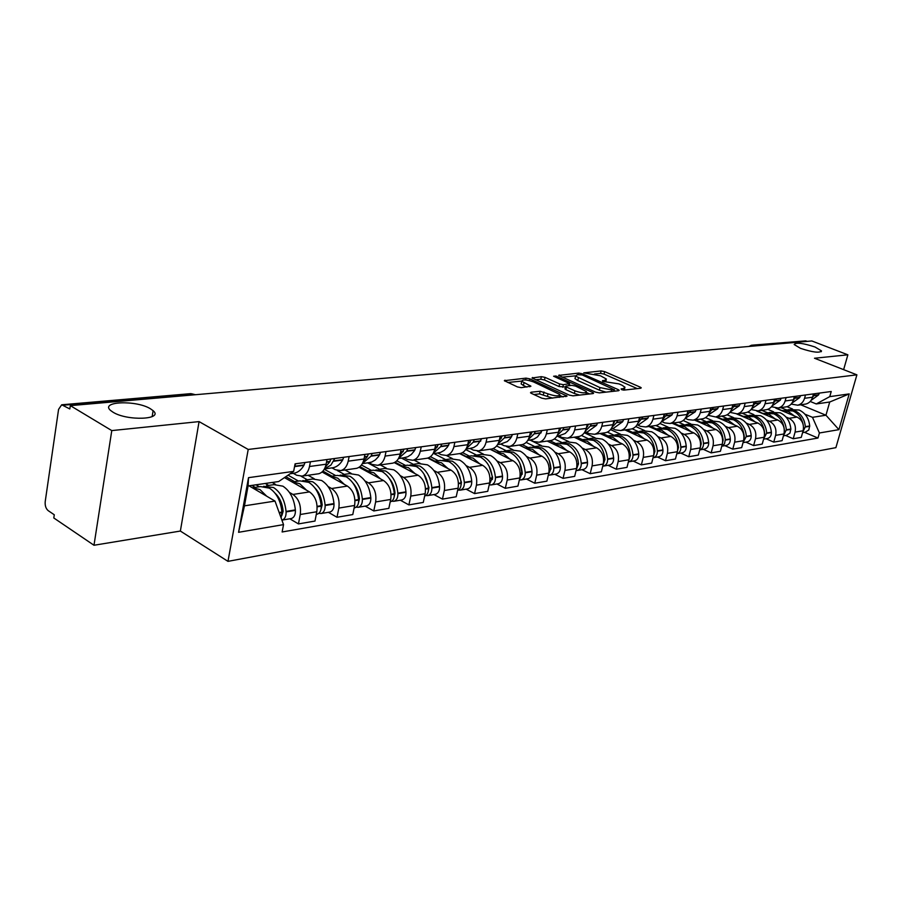 <?xml version="1.0" encoding="UTF-8"?>
<svg xmlns="http://www.w3.org/2000/svg" width="902" height="902" viewBox="0 0 902 902"><rect width="100%" height="100%" fill="white"/><g stroke="black" fill="none" stroke-linecap="round" stroke-linejoin="round"><path stroke-width="1.35" d="M621.455 389.608L623.992 390.104L640.758 388.221L641.254 387.815L640.307 387.172L604.644 371.624L601.127 370.925L583.774 372.864L600.529 375.807L606.381 379.043L604.701 380.407L602.491 380.633L602.761 381.366L618.986 383.902L621.997 385.222L624.985 387.24L623.35 388.615L621.151 388.863L621.455 389.608M150.386 408.741C136.247 399.902 99.57 401.311 110.642 410.511L113.021 412.203C127.306 421.257 164.017 419.644 153.114 410.681L150.386 408.741M815.025 346.999C802.836 343.019 795.88 342.196 794.177 344.53L800.514 348.352C812.747 352.355 819.738 353.201 821.485 350.889L815.025 346.999M531.12 392.212L530.5 392.765L531.357 393.351L541.764 398.165L545.631 398.909L567.099 396.057L529.801 378.863L526.058 378.13L504.342 380.689L517.41 386.913L521.243 387.668L530.928 386.203L521.773 381.309C522.427 379.291 526.328 379.483 533.477 381.896L559.815 394.456C559.161 396.508 555.237 396.305 548.033 393.858L540.163 391.254L531.12 392.212L530.906 393.114M248.208 449.455L199.071 421.606L111.78 430.592L70.311 405.629L811.845 340.967L847.869 354.813L814.495 358.241L856.9 374.837L248.208 449.455L227.98 561.36L835.895 447.651L856.9 374.837M595.647 392.156L599.356 392.877L618.659 390.713L619.178 390.262L618.231 389.63L582.342 373.789L578.757 373.078L558.665 375.412L595.647 392.156M593.099 393.576L573.029 395.831L569.241 395.099L532.033 377.994L541.38 376.664L545.079 377.386L559.635 383.959L563.355 384.68L569.613 383.621L553.614 376.235L555.982 376.01L592.727 392.471L593.64 393.103L593.099 393.576M111.78 430.592L93.988 545.259L53.804 517.973L54.278 514.771L48.189 510.645C45.878 508.66 44.886 505.639 45.213 501.602L58.574 409.384L61.697 404.784L69.815 408.967L70.311 405.629M93.988 545.259L180.366 531.053L227.98 561.36M751.885 345.195L805.768 340.866L753.193 345.421L751.704 346.21M807.087 341.373L805.768 340.866M843.629 369.651L847.869 354.813M804.674 404.22L805.734 404.062C809.117 403.217 811.394 400.916 812.567 397.196L813.503 393.892M786.014 417.04L789.013 418.302C794.222 421.178 796.252 425.778 795.09 432.103L803.118 430.761C804.28 424.492 802.261 419.926 797.075 417.074L775.788 408.144M803.118 430.761L801.258 437.369L793.219 438.755L785.563 435.463M805.486 394.975L804.561 398.301C803.378 402.055 801.089 404.355 797.695 405.212L791.178 404.062M795.09 432.103L793.219 438.755M767.76 409.35L773.555 411.786M785.484 406.96L786.555 406.813C789.96 405.945 792.26 403.622 793.444 399.834L794.38 396.474M766.046 438.744L773.769 442.104L782.079 440.672L783.951 433.963C785.112 427.571 783.071 422.925 777.84 420.016L756.699 411.053M786.082 397.59L785.146 400.973C783.962 404.784 781.662 407.129 778.234 407.997L771.469 406.746M766.463 420.005L769.507 421.302C774.762 424.233 776.802 428.912 775.63 435.339L773.769 442.104M747.803 412.045L753.914 414.649M765.629 409.801L766.7 409.655C770.139 408.775 772.45 406.407 773.645 402.563L774.581 399.146M745.841 442.138L753.621 445.565L762.235 444.088L764.107 437.267C765.268 430.773 763.216 426.037 757.939 423.072L736.697 413.962M766.001 400.308L765.054 403.735C763.859 407.625 761.547 410.004 758.097 410.884L751.062 409.508M746.236 423.083L749.303 424.402C754.602 427.39 756.677 432.159 755.504 438.699L753.621 445.565M727.08 414.807L733.585 417.615M745.063 412.744L746.146 412.586C749.618 411.707 751.941 409.305 753.136 405.381L754.083 401.909M724.915 445.656L732.774 449.151L741.681 447.618L743.564 440.683C744.736 434.076 742.65 429.262 737.329 426.24L715.884 416.916M745.187 403.115L744.24 406.61C743.045 410.557 740.711 412.981 737.238 413.871L729.921 412.361M725.298 426.263L728.388 427.616C733.732 430.66 735.829 435.519 734.656 442.172L732.774 449.151M705.556 417.637L712.535 420.682M723.765 415.799L724.858 415.642C728.342 414.74 730.688 412.304 731.894 408.313L732.841 404.784M703.244 449.297L711.159 452.872L720.394 451.282L722.288 444.224C723.46 437.504 721.352 432.599 715.985 429.521L694.36 420.005M723.618 406.024L722.671 409.576C721.465 413.601 719.119 416.059 715.613 416.961L707.991 415.303M703.594 429.555L706.717 430.942C712.106 434.054 714.215 438.992 713.054 445.768L711.159 452.872M683.186 420.524L690.729 423.861M701.677 418.956L702.782 418.799C706.3 417.885 708.656 415.405 709.863 411.346L710.81 407.749M680.773 453.075L688.756 456.728L698.328 455.082L700.223 447.899C701.395 441.055 699.275 436.061 693.852 432.915L672.058 423.196M701.249 409.046L700.29 412.665C699.084 416.758 696.716 419.261 693.198 420.163L688.091 419.61L685.249 418.359M681.089 432.971L684.246 434.392C689.68 437.571 691.811 442.6 690.65 449.5L688.756 456.728M659.937 423.478L668.134 427.153M678.766 422.237L679.871 422.068C683.412 421.155 685.791 418.629 687.008 414.492L687.955 410.838M657.457 456.998L665.507 460.73L675.44 459.028L677.346 451.71C678.507 444.742 676.365 439.657 670.896 436.433L648.933 426.499M678.022 412.18L677.075 415.867C675.857 420.028 673.478 422.576 669.927 423.5L664.785 422.925L661.673 421.527M657.75 436.523L660.929 437.966C666.409 441.213 668.574 446.343 667.401 453.368L665.507 460.73M635.752 426.511L644.682 430.581M654.976 425.631L656.092 425.473C659.666 424.549 662.057 421.978 663.263 417.761L664.222 414.041M633.249 461.069L641.356 464.891L651.684 463.109L653.589 455.668C654.751 448.576 652.586 443.378 647.072 440.097L624.939 429.938M653.905 415.427L652.947 419.182C651.74 423.433 649.339 426.015 645.764 426.95L640.578 426.353L637.443 424.932M633.508 440.199L636.722 441.687C642.247 445.002 644.434 450.233 643.261 457.382L641.356 464.891M610.564 429.6L620.351 434.121M630.261 429.172L631.389 429.014C634.985 428.067 637.387 425.451 638.605 421.166L639.563 417.367M608.106 465.297L616.28 469.209L627.003 467.36L628.908 459.772C630.081 452.545 627.882 447.257 622.335 443.897L600.022 433.501M628.829 418.81L627.882 422.643C626.664 426.962 624.252 429.6 620.655 430.547L615.435 429.927L612.278 428.473M608.32 444.021L611.567 445.543C617.137 448.937 619.347 454.281 618.174 461.565L616.28 469.209M584.327 432.768L595.072 437.808M604.577 432.847L605.704 432.689C609.324 431.731 611.736 429.07 612.965 424.695L613.912 420.828M581.959 469.683L590.19 473.697L601.352 471.78L603.258 464.045C604.419 456.683 602.198 451.282 596.605 447.843L574.134 437.199M602.75 422.328L601.803 426.229C600.574 430.637 598.161 433.321 594.531 434.279L589.277 433.648L586.097 432.159M582.14 448.001L585.409 449.557C591.024 453.029 593.257 458.487 592.095 465.906L590.19 473.697M557.368 436.196L568.801 441.642M577.844 436.669L578.983 436.512C582.624 435.542 585.048 432.836 586.266 428.371L587.225 424.425M554.753 474.26L563.051 478.364L574.664 476.369L576.57 468.488C577.72 460.978 575.487 455.465 569.85 451.947L547.21 441.055M575.6 425.992L574.653 429.972C573.435 434.471 571 437.199 567.347 438.169L562.059 437.515L558.857 435.982M554.899 452.139L558.203 453.74C563.851 457.291 566.106 462.85 564.945 470.427L563.051 478.364M529.959 440.052L541.471 445.622M550.006 440.65L551.156 440.492C554.809 439.511 557.256 436.748 558.473 432.205L559.432 428.179M526.418 479.018L534.773 483.235L546.883 481.149L548.777 473.122C549.927 465.466 547.672 459.828 541.989 456.22L519.191 445.058M547.322 429.814L546.364 433.873C545.146 438.462 542.7 441.236 539.035 442.228L533.702 441.54L530.477 439.973M526.52 456.446L529.857 458.092C535.551 461.723 537.829 467.416 536.679 475.14L534.773 483.235M506.338 446.479L513.012 449.771M520.995 444.81L522.145 444.641C525.832 443.649 528.279 440.83 529.497 436.196L530.455 432.092M496.901 483.979L505.3 488.309L517.928 486.133L519.823 477.947C520.961 470.122 518.673 464.372 512.956 460.685L490.023 449.241M517.816 433.794L516.869 437.932C515.651 442.611 513.193 445.453 509.506 446.445L504.15 445.735L500.903 444.134M496.946 460.933L500.306 462.625C506.045 466.357 508.345 472.163 507.206 480.044L505.3 488.309M477.271 451.034L483.359 454.101M490.733 449.14L491.894 448.97C495.593 447.967 498.051 445.092 499.268 440.356L500.227 436.162M466.097 489.155L474.565 493.597L487.734 491.331L489.617 482.976C490.756 474.993 488.444 469.108 482.683 465.331L459.603 453.582M487.035 437.944L486.088 442.172C484.87 446.952 482.401 449.85 478.703 450.853L473.313 450.109L470.043 448.474M466.097 465.612L469.48 467.349C475.253 471.182 477.575 477.113 476.448 485.163L474.565 493.597M446.366 455.499L452.432 458.599M459.141 453.65L460.313 453.492C464.023 452.477 466.492 449.546 467.71 444.709L468.645 440.424M433.952 494.567L442.454 499.122L456.209 496.754L458.092 488.219C459.219 480.078 456.886 474.057 451.09 470.179L427.785 458.081M454.867 442.284L453.92 446.603C452.714 451.485 450.245 454.439 446.524 455.465L441.112 454.687L437.82 452.996M433.885 470.506L437.301 472.298C443.107 476.222 445.453 482.288 444.336 490.508L442.454 499.122M414.041 460.11L420.152 463.312M426.127 458.374L427.3 458.205C431.032 457.179 433.501 454.202 434.708 449.252L435.643 444.878M400.341 500.215L408.899 504.906L423.275 502.425L425.158 493.71C426.263 485.377 423.906 479.233 418.077 475.241L394.287 462.625M421.234 446.828L420.298 451.237C419.092 456.232 416.611 459.242 412.879 460.268L407.445 459.468L404.141 457.731M400.217 475.613L403.656 477.462C409.497 481.488 411.864 487.7 410.771 496.1L408.899 504.906M380.283 464.936L386.428 468.228M391.592 463.324L392.765 463.154C396.508 462.106 398.977 459.062 400.184 454.01L401.119 449.534M365.197 506.123L373.789 510.949L388.841 508.356L390.701 499.449C391.795 490.936 389.405 484.633 383.553 480.54L359.075 467.259M386.022 451.575L385.086 456.096C383.891 461.193 381.422 464.259 377.679 465.308L372.21 464.474L368.895 462.692M364.994 480.958L368.456 482.863C374.33 487.001 376.72 493.36 375.638 501.952L373.789 510.949M344.981 469.987L351.16 473.37M355.422 468.499L356.606 468.33C360.36 467.27 362.829 464.158 364.025 458.994L364.949 454.416M328.384 512.302L337.01 517.274L352.783 514.557L354.621 505.458C355.692 496.754 353.291 490.293 347.405 486.088L322.048 471.983M349.119 456.559L348.206 461.17C347.011 466.39 344.541 469.525 340.787 470.585L335.307 469.716L331.981 467.879M328.114 486.561L331.598 488.523C337.495 492.774 339.907 499.291 338.848 508.085L337.01 517.274M308.044 475.275L314.234 478.748M317.515 473.922L318.699 473.753C322.454 472.682 324.923 469.502 326.107 464.214L327.02 459.535M289.801 518.797L298.449 523.915L314.99 521.063L316.805 511.75C317.865 502.842 315.429 496.235 309.521 491.906L284.468 477.609M310.412 461.779L309.499 466.503C308.326 471.847 305.857 475.05 302.102 476.121L296.611 475.207L293.274 473.325M289.441 492.424L292.947 494.454C298.866 498.829 301.302 505.515 300.253 514.501L298.449 523.915M272.201 482.469L275.527 484.397M804.911 414.165L812.476 417.322L825.95 415.224L829.716 402.01L816.254 403.949L810.221 401.469M786.995 406.701L792.554 409.023M800.717 404.784L825.95 415.224L838.928 429.656L819.411 432.983L812.476 417.322M816.254 403.949L829.761 396.632L849.222 393.915L838.928 429.656M283.532 524.614L238.579 532.304L248.512 477.665L293.646 471.374L278.684 481.533L248.073 485.952L244.453 505.842L275.02 501.084L283.532 524.614L282.134 531.977L817.979 438.034L819.411 432.983M829.761 396.632L831.227 391.502L295.078 463.842L293.646 471.374M199.071 421.606L180.366 531.053M275.02 501.084L249.008 485.817M804.449 432.295L817.979 438.034M849.222 393.915L829.716 402.01M248.073 485.952L248.512 477.665M244.453 505.842L238.579 532.304M624.477 390.059L624.736 388.232M605.885 381.805L606.144 380.024M637.274 388.615L604.047 374.093L600.529 373.394L594.497 373.98M575.453 375.852L562.115 377.149M615.187 391.096L614.093 390.611M614.037 389.653L582.218 374.961L577.336 374.691L575.577 376.123L599.988 387.612L611.691 389.912L614.037 389.653L613.642 391.276M575.228 377.611L574.98 378.648L577.776 380.543L578.385 378.006M605.997 392.133L599.368 390.16L577.776 380.543M535.484 379.753L540.794 379.235L541.38 376.664M565.475 386.981L559.026 386.541L544.481 379.967L540.794 379.235M569.32 384.827L570.763 385.47M586.266 392.449L589.66 393.971M574.957 390.87C581.937 393.238 585.759 393.464 586.435 391.536L575.566 386.09L571.857 385.357L566.174 385.955L565.599 386.439L566.49 387.048L574.957 390.87L574.337 393.475L579.659 395.087M585.928 394.388L586.21 392.483M565.069 388.672L565.87 389.641L566.49 387.048M574.337 393.475L565.87 389.641M552.622 398.132L539.554 393.903L533.883 394.524M559.33 397.376L559.578 395.493M521.401 382.91L521.164 383.936L523.397 385.47L523.994 382.843M526.903 387.082L523.397 385.47M521.649 381.106L507.781 382.459M563.119 396.948L559.714 395.403M781.662 410.602L788.427 411.594L794.301 415.901M782.124 410.557L792.847 410.94C798.146 413.375 801.54 417.75 803.039 424.075M802.667 432.362L805.351 426.669C804.55 419.002 801.032 413.657 794.775 410.658L786.713 409.903M788.506 409.632L799.161 410.015C805.396 413.003 808.902 418.314 809.703 425.958L808.778 429.995L805.396 432.126M812.476 397.523L815.137 393.678M819.478 393.092L818.43 395.053L811.09 400.387M781.978 410.568L776.261 408.166M780.873 407.625L786.375 409.925M762.291 413.432L769.113 414.446L775.043 418.832M762.765 413.375L773.691 413.77C780.004 416.837 783.556 422.271 784.368 430.096L784.334 431.844M783.477 435.643L786.352 429.769C785.541 421.967 781.989 416.532 775.686 413.477L767.523 412.699M769.35 412.417L780.207 412.8C786.499 415.856 790.051 421.268 790.862 429.036L789.938 433.14L786.521 435.305M793.275 400.364L796.195 396.237M800.683 395.628L799.634 397.624L791.911 403.126M762.799 413.375L757.24 411.019M761.784 410.354L767.354 412.71M742.256 416.352L749.134 417.389L755.121 421.865M742.741 416.296L753.869 416.69C760.228 419.813 763.825 425.361 764.659 433.31L764.344 436.23M763.622 439.037L766.711 432.983C765.888 425.034 762.291 419.509 755.932 416.386L747.679 415.596L742.042 413.184M749.551 415.303L760.611 415.698C766.959 418.799 770.545 424.312 771.368 432.216L771.39 432.554C771.379 435.677 770.105 437.65 767.579 438.485L767.004 438.586M773.409 403.307L776.588 398.876M781.233 398.256L780.174 400.274L772.067 405.956M742.944 416.273L737.317 413.849M721.521 419.374L728.455 420.445L734.487 425M722.006 419.329L725.231 418.855L733.36 419.712C739.775 422.903 743.406 428.551 744.251 436.647L743.676 440.266M743.068 442.532L746.371 436.297C745.537 428.213 741.906 422.587 735.491 419.396L727.147 418.596M729.064 418.291L732.232 417.829L740.339 418.686C746.743 421.854 750.363 427.469 751.197 435.508L751.219 435.858C751.219 439.026 749.934 441.033 747.386 441.879L746.811 441.98M752.832 406.362L756.293 401.615M761.108 400.962L760.048 403.025L751.535 408.877M754.173 401.897L753.858 402.732M722.401 419.261L716.729 416.803M721.611 416.104L727.283 418.562M700.042 422.497L707.033 423.602L713.121 428.258M700.527 422.452L703.921 421.956L712.106 422.846C718.578 426.105 722.254 431.855 723.111 440.097L722.276 444.269M721.769 446.152L724.464 443.919L725.309 439.736C724.453 431.506 720.788 425.778 714.328 422.519L705.883 421.696M707.844 421.392L711.171 420.907L719.345 421.786C725.794 425.022 729.447 430.728 730.304 438.924L730.327 439.274C730.327 442.499 729.042 444.539 726.471 445.396L725.896 445.498M731.499 409.519L735.265 404.457M740.26 403.78L739.189 405.877L730.394 411.864M733.067 404.75L732.469 406.148M701.136 422.361L695.419 419.847M700.471 419.126L706.176 421.629M677.785 425.744L684.832 426.872L690.977 431.63M678.281 425.699L681.833 425.18L690.098 426.094C696.615 429.42 700.324 435.283 701.204 443.671L700.121 448.305M685.858 424.594L689.353 424.087L697.596 424.989C704.101 428.292 707.788 434.11 708.668 442.454L708.69 442.814C708.69 446.095 707.393 448.17 704.8 449.038L699.704 449.895C702.252 448.993 703.515 446.907 703.504 443.66L703.481 443.299C702.613 434.922 698.915 429.081 692.386 425.755L683.851 424.91M709.378 412.8L713.471 407.388M718.646 406.701L717.575 408.832L708.205 415.01M711.193 407.704L710.348 409.519M704.8 449.038L704.225 449.14M679.105 425.575L673.343 423.004M678.575 422.26L684.314 424.808M654.705 429.115L661.797 430.277L667.999 435.125M655.202 429.059L658.945 428.518L667.266 429.465C673.839 432.859 677.582 438.834 678.473 447.381L677.154 452.421M676.816 453.751L676.962 453.717C679.578 452.838 680.886 450.718 680.875 447.358L680.852 446.986C679.95 438.462 676.218 432.509 669.645 429.115L661.008 428.247M663.06 427.92L666.747 427.379L675.046 428.315C681.608 431.686 685.328 437.628 686.219 446.118L686.242 446.479C686.253 449.827 684.945 451.936 682.34 452.815L681.754 452.917M686.433 416.205L690.864 410.444M696.231 409.722L695.149 411.887L685.328 418.235M688.497 410.76L687.414 412.947M656.261 428.912L650.455 426.285M655.878 425.507L661.651 428.1M630.746 432.599L637.906 433.794L644.152 438.755M631.253 432.554L635.2 431.979L643.577 432.96C650.207 436.433 653.984 442.521 654.897 451.225L653.341 456.649M653.059 457.742L653.454 457.664C656.081 456.784 657.4 454.619 657.378 451.203L657.355 450.82C656.442 442.138 652.676 436.061 646.046 432.599L637.308 431.697M639.417 431.359L643.284 430.795L651.65 431.765C658.257 435.215 662.023 441.27 662.936 449.918L662.959 450.29C662.97 453.695 661.662 455.848 659.035 456.728L658.437 456.829M662.598 419.734L667.401 413.612M672.971 412.857L671.889 415.067L661.594 421.572M664.943 413.939L663.579 416.566M632.573 432.362L626.71 429.679M632.178 428.8L638.154 431.528M605.873 436.23L613.089 437.459L619.392 442.521M606.392 436.185L610.541 435.576L618.975 436.591C625.661 440.142 629.472 446.355 630.408 455.228L628.604 461.001M628.378 461.88L629.044 461.768C631.693 460.866 633.001 458.678 632.99 455.183L632.967 454.811C632.031 445.949 628.22 439.748 621.546 436.207L612.706 435.294M614.86 434.944L618.941 434.347L627.364 435.35C634.027 438.879 637.827 445.047 638.751 453.864L638.774 454.236C638.796 457.709 637.477 459.896 634.839 460.798L634.241 460.899M637.827 423.388L643.025 416.904M648.809 416.115L647.715 418.37L638.684 424.763L636.936 425.011L638.684 424.763M640.465 417.243L638.83 420.276M607.971 435.948L602.074 433.208M607.384 432.114L613.766 435.08M580.031 439.996L587.292 441.258L593.651 446.445M580.55 439.95L584.924 439.308L593.415 440.356C600.157 443.987 604.002 450.335 604.949 459.377L602.908 465.488M602.739 466.154L603.675 466.041C606.336 465.128 607.666 462.884 607.632 459.332L607.61 458.949C606.651 449.918 602.818 443.592 596.087 439.962L587.146 439.026M589.356 438.665L593.651 438.034L602.13 439.071C608.85 442.679 612.683 448.97 613.631 457.957L613.653 458.351C613.676 461.892 612.357 464.113 609.696 465.026L609.098 465.128M612.086 427.187L616.585 422.621L617.678 420.321M623.699 419.509L622.606 421.798L613.518 428.303L611.669 428.563M615.029 420.682L613.101 424.132M582.421 439.669L576.479 436.861M581.486 435.497L588.431 438.767M553.152 443.908L560.458 445.216L566.873 450.515M553.681 443.863L558.282 443.198L566.839 444.28C573.616 448.001 577.505 454.473 578.475 463.696L576.175 470.134M577.878 459.535L578.441 463.256M576.062 470.585L577.291 470.472C579.975 469.547 581.305 467.27 581.271 463.639L581.249 463.245C580.268 454.033 576.389 447.584 569.613 443.874L560.57 442.905M562.837 442.532L567.369 441.867L575.893 442.938C582.669 446.625 586.537 453.052 587.506 462.23L587.529 462.613C587.563 466.233 586.244 468.499 583.56 469.412L582.951 469.514M585.285 431.133L590.224 426.218L591.317 423.872M597.586 423.027L596.481 425.361L587.337 431.979L585.488 432.238M588.555 424.244L586.323 428.146M555.857 443.547L549.882 440.672M554.437 438.924L562.115 442.6M525.178 447.99L532.541 449.343L539.001 454.766M525.708 447.944L530.568 447.234L539.17 448.362C546.003 452.161 549.927 458.78 550.919 468.194L548.348 474.948M549.295 460.482L550.975 469.063M548.292 475.174L549.837 475.083C552.531 474.148 553.862 471.825 553.828 468.127L553.805 467.721C552.802 458.329 548.89 451.733 542.057 447.933L532.913 446.941M535.247 446.546L540.016 445.859L548.608 446.975C555.429 450.741 559.33 457.303 560.322 466.661L560.345 467.067C560.39 470.743 559.06 473.054 556.365 473.99L555.756 474.091M557.38 435.238L562.769 429.972L563.874 427.582M570.402 426.702L568.79 429.826L565.193 433.49L558.237 436.072M560.999 427.965L558.451 432.306M528.234 447.572L522.202 444.63M526.17 442.42L534.751 446.591M519.304 445.047L525.291 447.978M496.044 452.24L503.44 453.627L509.957 459.186M496.574 452.195L501.704 451.44L510.363 452.612C517.241 456.513 521.198 463.267 522.213 472.885L519.36 479.943L521.243 479.887C523.949 478.939 525.291 476.583 525.246 472.806L525.212 472.389C524.197 462.794 520.251 456.051 513.373 452.173L504.117 451.158M519.823 463.143L522.258 474.26M506.518 450.741L511.547 450.008L520.195 451.158C527.05 455.025 530.996 461.734 532.011 471.284L532.033 471.69C532.079 475.444 530.748 477.801 528.042 478.748L527.433 478.849M528.301 439.5L534.176 433.873L535.281 431.438M542.079 430.525L537.513 436.918L534.007 439.071L529.857 440.063M532.281 431.844L529.384 436.647M499.46 451.767L493.09 448.598M496.607 445.971L506.27 450.763M490.384 449.185L496.427 452.206M465.657 456.671L473.11 458.103L479.672 463.797M466.21 456.615L471.622 455.826L480.326 457.043C487.249 461.035 491.24 467.946 492.289 477.767L489.132 485.118M489.177 466.39L492.56 477.237L492.312 479.548M489.515 484.915L491.432 484.904C494.161 483.934 495.491 481.533 495.446 477.677L495.412 477.259C494.364 467.462 490.384 460.561 483.461 456.581L474.102 455.533M465.68 449.579L476.606 455.104L481.882 454.326L490.575 455.533C497.487 459.49 501.456 466.345 502.504 476.098L502.527 476.515C502.583 480.349 501.241 482.75 498.524 483.709L497.904 483.81M497.972 443.931L504.342 437.955L505.458 435.463M512.55 434.505L510.385 438.485L507.296 441.563L500.272 444.224M502.324 435.88L499.054 441.191M469.48 456.141L462.523 452.612M460.234 453.503L466.334 456.604M490 478.139L492.593 477.925M433.963 461.283L441.461 462.771L448.068 468.612M434.516 461.238L440.244 460.403L448.982 461.666C455.95 465.759 459.975 472.828 461.046 482.863L461.08 483.292C461.17 486.911 460.009 489.312 457.596 490.508M457.258 470.043L461.441 482.311L461.057 484.994M458.329 490.124L460.324 490.124C463.064 489.155 464.406 486.697 464.35 482.762L464.316 482.333C463.245 472.321 459.231 465.274 452.263 461.181L442.803 460.11M445.329 459.659L450.955 458.836L459.682 460.088C466.638 464.147 470.641 471.16 471.712 481.127L471.746 481.555C471.802 485.468 470.461 487.914 467.732 488.884L467.112 488.985M466.311 448.531L473.212 442.205L474.317 439.657M481.724 438.665L477.135 445.317L473.606 447.55L469.412 448.553M471.047 440.097L467.383 445.938M438.214 460.697L430.457 456.683M433.885 453.548L445.644 459.614M428.484 457.833L434.933 461.181M400.86 466.108L408.392 467.653L415.044 473.64M401.424 466.063L407.478 465.184L416.262 466.492C423.263 470.697 427.322 477.936 428.416 488.185L428.45 488.625C428.529 492.526 427.266 495.029 424.639 496.111M423.985 474.046L428.957 487.599L428.405 490.632M425.767 495.559L427.852 495.593C430.592 494.6 431.934 492.097 431.866 488.072L431.832 487.632C430.739 477.395 426.68 470.179 419.678 465.984L410.117 464.891M412.721 464.417L418.663 463.549L427.435 464.846C434.426 469.017 438.473 476.188 439.567 486.37L439.59 486.809C439.657 490.812 438.316 493.304 435.576 494.285L434.956 494.397M433.219 453.323L440.683 446.648L441.788 444.055M449.534 443.006L447.369 447.155L444.258 450.346L440.638 452.364L437.177 453.086M438.372 444.517L434.268 450.899M405.573 465.455L396.801 460.809M401.514 458.103L413.341 464.327M395.065 462.207L402.145 465.962M428.371 487.587L428.969 487.903M366.257 471.16L373.823 472.749L380.509 478.894M366.821 471.103L373.236 470.167L382.053 471.543C389.089 475.861 393.171 483.269 394.309 493.755L394.332 494.206C394.422 498.332 393.08 500.892 390.318 501.895L390.318 501.895M389.236 478.376C392.562 482.356 394.478 487.272 394.986 493.135L394.264 496.483M391.727 501.23L393.892 501.298C396.643 500.294 397.985 497.735 397.906 493.62L397.872 493.168C396.745 482.705 392.663 475.32 385.628 471.013L375.954 469.886M378.637 469.39L384.928 468.465L393.734 469.818C400.759 474.102 404.84 481.442 405.956 491.849L405.99 492.3C406.069 496.393 404.727 498.941 401.976 499.933L401.356 500.046M398.628 458.317L406.667 451.293L407.772 448.644M415.867 447.55L414.255 451L411.267 454.484L407.715 456.784L403.487 457.821M404.197 449.128L399.62 456.085M371.477 470.427L361.443 465.004M367.712 462.861L379.584 469.243M359.909 466.627L367.892 470.957M394.219 492.785L394.986 493.202M330.042 476.436L337.63 478.094L344.361 484.397M330.617 476.391L337.404 475.399L346.255 476.82C353.325 481.262 357.44 488.85 358.601 499.584L358.635 500.046C358.725 504.263 357.384 506.879 354.621 507.894L354.621 507.894M352.907 483.01C356.685 487.136 358.861 492.447 359.436 498.919L358.534 502.572M356.11 507.172L358.365 507.274C361.127 506.248 362.457 503.643 362.367 499.437L362.333 498.975C361.183 488.264 357.068 480.698 349.999 476.267L340.212 475.106M342.985 474.587L349.649 473.606L358.477 475.016C365.547 479.413 369.651 486.945 370.801 497.588L370.835 498.051C370.925 502.234 369.583 504.838 366.821 505.842L366.201 505.954M362.401 463.515L371.049 456.153L372.154 453.447M380.633 452.297L378.479 456.626L375.356 459.952L371.714 462.049L368.242 462.782M368.411 453.954L367.306 456.671L363.314 461.508M335.803 475.625L324.269 469.243M337.235 470.506L344.293 474.396M322.927 471.115L332.049 476.177M358.466 498.186L359.424 498.727M292.113 481.961L299.723 483.686L306.488 490.169M292.688 481.916L299.892 480.867L308.755 482.356C315.847 486.922 319.996 494.702 321.191 505.684L321.225 506.157C321.326 510.476 319.996 513.148 317.233 514.185L316.602 514.287M314.899 487.948C319.105 492.188 321.529 497.87 322.194 504.985L321.101 508.908M318.789 513.385L321.146 513.52C323.908 512.494 325.239 509.822 325.137 505.515L325.103 505.052C323.919 494.082 319.77 486.325 312.678 481.769L302.79 480.586M305.654 480.022L312.712 478.996L321.574 480.462C328.655 484.983 332.793 492.695 333.977 503.598L334.011 504.071C334.112 508.356 332.77 511.006 330.008 512.032L329.388 512.144M343.718 457.28L342.625 460.043C340.178 464.226 337.055 466.774 333.244 467.698L324.449 468.939L330.91 465.082L334.822 458.487M333.244 467.698L331.316 467.969M330.899 459.017L329.794 461.79L325.261 467.18M298.461 481.07L288.065 475.162M301.155 476.279L307.356 479.774M285.821 476.684L294.526 481.645M320.999 503.823L322.161 504.477M252.323 487.768L259.956 489.549L266.744 496.224M252.91 487.711L260.565 486.595L269.427 488.151C276.553 492.853 280.725 500.835 281.943 512.088L281.108 517.906M275.076 493.214C279.699 497.532 282.394 503.575 283.149 511.344L281.852 515.527M281.92 520.127L282.112 520.082C284.885 519.045 286.205 516.316 286.092 511.908L286.058 511.423C284.84 500.193 280.669 492.233 273.554 487.542L263.553 486.325M266.507 485.727L274.005 484.645L282.878 486.167C289.993 490.823 294.153 498.738 295.36 509.901L295.405 510.385C295.506 514.771 294.187 517.477 291.414 518.526L290.794 518.627M294.548 466.65L295.664 463.763M305 462.512L303.906 465.331C301.471 469.604 298.348 472.208 294.526 473.144L292.598 473.415M259.314 486.776L255.954 484.814M265.278 483.472L268.649 485.423M251.827 485.411L255.198 487.384M281.683 509.675L283.07 510.487M338.848 508.085L354.621 505.458M375.638 501.952L390.701 499.449M410.771 496.1L425.158 493.71M444.336 490.508L458.092 488.219M476.448 485.163L489.617 482.976M507.206 480.044L519.823 477.947M536.679 475.14L548.777 473.122M564.945 470.427L576.57 468.488M592.095 465.906L603.258 464.045M618.174 461.565L628.908 459.772M643.261 457.382L653.589 455.668M667.401 453.368L677.346 451.71M690.65 449.5L700.223 447.899M713.054 445.768L722.288 444.224M734.656 442.172L743.564 440.683M755.504 438.699L764.107 437.267M775.63 435.339L783.951 433.963M300.253 514.501L316.805 511.75M292.947 494.454L309.521 491.906M331.598 488.523L347.405 486.088M348.206 461.17L364.025 458.994M368.456 482.863L383.553 480.54M385.086 456.096L400.184 454.01M403.656 477.462L418.077 475.241M420.298 451.237L434.708 449.252M437.301 472.298L451.09 470.179M453.92 446.603L467.71 444.709M469.48 467.349L482.683 465.331M486.088 442.172L499.268 440.356M500.306 462.625L512.956 460.685M516.869 437.932L529.497 436.196M529.857 458.092L541.989 456.22M546.364 433.873L558.473 432.205M558.203 453.74L569.85 451.947M574.653 429.972L586.266 428.371M585.409 449.557L596.605 447.843M601.803 426.229L612.965 424.695M611.567 445.543L622.335 443.897M627.882 422.643L638.605 421.166M636.722 441.687L647.072 440.097M652.947 419.182L663.263 417.761M660.929 437.966L670.896 436.433M677.075 415.867L687.008 414.492M684.246 434.392L693.852 432.915M700.29 412.665L709.863 411.346M706.717 430.942L715.985 429.521M722.671 409.576L731.894 408.313M728.388 427.616L737.329 426.24M744.24 406.61L753.136 405.381M749.303 424.402L757.939 423.072M765.054 403.735L773.645 402.563M769.507 421.302L777.84 420.016M785.146 400.973L793.444 399.834M789.013 418.302L797.075 417.074M804.561 398.301L812.567 397.196M309.499 466.503L326.107 464.214M754.534 345.962L751.49 345.229L748.953 346.447M194.28 394.817L192.78 393.982L63.546 405.178M195.475 394.715L190.908 393.633L62.125 404.75M623 390.059L623.35 388.615M604.363 381.817L604.701 380.407M600.529 373.394L601.127 370.925M604.047 374.093L604.644 371.624M640.014 388.311L640.307 387.172M559.048 375.739L559.24 374.95M578.396 374.589L578.757 373.078M582.072 374.894L582.342 373.789M617.949 390.791L618.231 389.63M599.368 390.16L599.988 387.612M611.285 391.536L611.691 389.912M532.439 378.344L532.631 377.498M544.481 379.967L545.079 377.386M559.026 386.541L559.635 383.959M562.747 387.274L563.355 384.68M568.666 385.695L569.049 384.094M555.711 377.183L555.982 376.01M592.445 393.655L592.727 392.471M539.554 393.903L540.163 391.254M543.365 394.648L543.985 391.998M547.413 396.508L548.033 393.858M529.812 386.789L530.083 385.628M504.77 381.05L504.973 380.159M525.652 379.934L526.058 378.13M529.418 380.554L529.801 378.863M565.915 396.632L566.197 395.437M805.362 427.007L809.714 426.296M805.351 426.669L809.703 425.958M814.089 395.651L818.43 395.053M814.269 395.392L818.621 394.805M786.375 430.107L790.874 429.375M786.352 429.769L790.862 429.036M795.136 398.233L799.634 397.624M795.327 397.985L799.815 397.365M766.734 433.321L771.39 432.554M766.711 432.983L771.368 432.216M775.528 400.916L780.174 400.274M775.72 400.657L780.365 400.026M746.394 436.647L751.219 435.858M746.371 436.297L751.197 435.508M755.233 403.69L760.048 403.025M755.414 403.419L760.228 402.766M725.332 440.086L730.327 439.274M725.309 439.736L730.304 438.924M734.194 406.554L739.189 405.877M734.386 406.295L739.369 405.607M700.651 444.122L701.226 444.032M703.504 443.66L708.69 442.814M703.481 443.299L708.668 442.454M712.4 409.531L717.575 408.832M712.591 409.26L717.755 408.561M700.64 443.761L701.204 443.671M677.763 447.866L678.507 447.742M680.875 447.358L686.242 446.479M680.852 446.986L686.219 446.118M689.782 412.62L695.149 411.887M689.974 412.349L695.341 411.616M677.752 447.493L678.473 447.381M654.006 451.744L654.92 451.598M657.378 451.203L662.959 450.29M657.355 450.82L662.936 449.918M666.307 415.833L671.889 415.067M666.499 415.551L672.08 414.785M653.995 451.372L654.897 451.225M629.325 455.781L630.43 455.6M632.99 455.183L638.774 454.236M632.967 454.811L638.751 453.864M641.931 419.159L647.715 418.37M642.123 418.878L647.918 418.088M629.314 455.397L630.408 455.228M603.675 459.975L604.983 459.761M607.632 459.332L613.653 458.351M607.61 458.949L613.631 457.957M616.585 422.621L622.606 421.798M616.776 422.328L622.797 421.505M613.428 422.79L614.127 422.688M603.652 459.592L604.949 459.377M613.36 423.061L613.935 422.982M576.976 464.35L578.509 464.09M581.271 463.639L587.529 462.613M581.249 463.245L587.506 462.23M590.224 426.218L596.481 425.361M590.415 425.924L596.684 425.067M586.74 426.432L587.653 426.296M576.964 463.944L578.475 463.696M586.672 426.702L587.461 426.601M549.183 468.893L550.953 468.6M553.828 468.127L560.345 467.067M553.805 467.721L560.322 466.661M562.769 429.972L569.297 429.081M562.972 429.668L569.489 428.777M558.947 430.22L560.086 430.062M549.171 468.476L550.919 468.194M558.879 430.502L559.894 430.367M520.228 473.629L522.247 473.291M525.246 472.806L532.033 471.69M525.212 472.389L532.011 471.284M534.176 433.873L540.975 432.949M534.367 433.569L541.166 432.644M529.97 434.166L531.368 433.975M520.206 473.212L522.213 472.885M529.902 434.46L531.177 434.29M490.023 478.567L492.312 478.184M495.446 477.677L502.527 476.515M495.412 477.259L502.504 476.098M504.342 437.955L511.434 436.985M504.545 437.639L511.637 436.669M499.742 438.293L501.411 438.068M499.674 438.586L501.219 438.372M458.487 483.72L461.08 483.292M464.35 482.762L471.746 481.555M464.316 482.333L471.712 481.127M473.212 442.205L480.619 441.191M473.415 441.879L480.811 440.875M468.172 442.6L470.145 442.33M458.464 483.28L461.046 482.863M468.104 442.905L469.942 442.645M425.53 489.109L428.45 488.625M431.866 488.072L439.59 486.809M431.832 487.632L439.567 486.37M440.683 446.648L448.429 445.588M440.886 446.321L448.621 445.261M435.17 447.099L437.459 446.783M425.507 488.658L428.416 488.185M435.102 447.403L437.267 447.11M391.062 494.736L394.332 494.206M397.906 493.62L405.99 492.3M397.872 493.168L405.956 491.849M406.667 451.293L414.762 450.188M406.858 450.955L414.965 449.85M400.646 451.801L403.284 451.44M391.04 494.285L394.309 493.755M400.578 452.127L403.093 451.778M354.982 500.644L358.635 500.046M362.367 499.437L370.835 498.051M362.333 498.975L370.801 497.588M371.049 456.153L379.539 454.991M371.252 455.814L379.731 454.653M364.476 456.739L367.497 456.322M354.96 500.182L358.601 499.584M364.419 457.066L367.306 456.671M317.154 506.823L321.225 506.157M325.137 505.515L334.011 504.071M325.103 505.052L333.977 503.598M333.729 461.249L342.625 460.043M333.92 460.899L342.816 459.693M326.558 461.903L329.997 461.441M317.132 506.349L321.191 505.684M326.49 462.241L329.794 461.79M279.338 513.012L281.976 512.573M286.092 511.908L295.405 510.385M286.058 511.423L295.36 509.901M294.571 466.605L303.906 465.331M294.762 466.244L304.098 464.97M279.169 512.55L281.943 512.088M302.102 476.121L318.699 473.753M797.695 405.212L805.734 404.062M778.234 407.997L786.555 406.813M758.097 410.884L766.7 409.655M737.238 413.871L746.146 412.586M715.613 416.961L724.858 415.642M693.198 420.163L702.782 418.799M669.927 423.5L679.871 422.068M645.764 426.95L656.092 425.473M620.655 430.547L631.389 429.014M594.531 434.279L605.704 432.689M567.347 438.169L578.983 436.512M539.035 442.228L551.156 440.492M509.506 446.445L522.145 444.641M478.703 450.853L491.894 448.97M446.524 455.465L460.313 453.492M412.879 460.268L427.3 458.205M377.679 465.308L392.765 463.154M340.787 470.585L356.606 468.33M821.248 351.701L821.485 350.889M152.145 416.634L153.114 410.681M613.935 391.243L614.341 389.563M574.98 378.648L575.577 376.123M569.128 385.65L569.523 383.97M564.99 389.033L565.599 386.439M521.164 383.936L521.773 381.309M802.6 432.599L805.96 432.035M783.432 435.824L787.085 435.204M763.588 439.161L767.579 438.485M743.045 442.611L747.386 441.879M721.758 446.186L726.471 445.396M685.351 418.201L686.23 418.077M676.962 453.717L682.34 452.815M661.617 421.538L662.902 421.358M653.454 457.664L659.035 456.728M629.044 461.768L634.839 460.798M611.297 428.608L613.518 428.303M603.675 466.041L609.696 465.026M584.597 432.362L587.337 431.979M577.291 470.472L583.56 469.412M556.793 436.275L560.108 435.813M549.837 475.083L556.365 473.99M527.817 440.345L531.74 439.793M521.243 479.887L528.042 478.748M497.588 444.596L502.166 443.953M491.432 484.904L498.524 483.709M466.018 449.038L471.306 448.294M460.324 490.124L467.732 488.884M433.028 453.672L439.082 452.827M427.852 495.593L435.576 494.285M398.504 458.532L405.404 457.562M393.892 501.298L401.976 499.933M362.356 463.605L370.158 462.512M358.365 507.274L366.821 505.842M316.309 514.343L317.233 514.185M321.146 513.52L330.008 512.032M290.128 473.764L294.526 473.144M282.112 520.082L291.414 518.526"/></g></svg>
